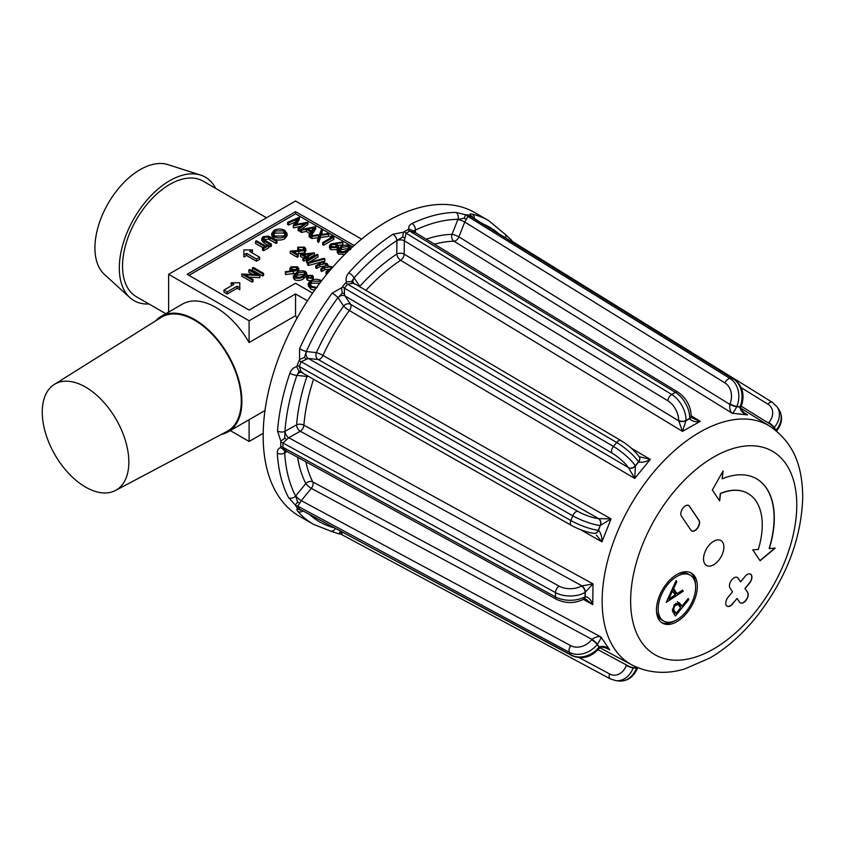 <?xml version="1.0" encoding="UTF-8"?>
<svg xmlns="http://www.w3.org/2000/svg" width="845" height="845" viewBox="0 0 845 845"><rect width="100%" height="100%" fill="white"/><g stroke="black" fill="none" stroke-linecap="round" stroke-linejoin="round"><path stroke-width="1.27" d="M128.841 462.078A61.231 35.353 -120 0 0 101.696 400.012A61.231 35.353 -120 0 0 54.291 384.443A61.231 35.353 -120 0 0 42.25 412.085A61.231 35.353 -120 0 0 68.551 473.253A61.231 35.353 -120 0 0 115.501 490.47A61.231 35.353 -120 0 0 128.841 462.078M115.501 490.47L226.935 431.478A65.857 38.025 -120 0 0 241.279 400.942A65.857 38.025 -120 0 0 212.074 334.187A65.857 38.025 -120 0 0 161.099 317.445L54.291 384.443M148.942 303.968A71.307 41.162 -60 0 1 129.919 297.63L104.431 274.456A63.924 36.905 -60 0 1 99.53 222.33A63.924 36.905 -60 0 1 140.133 169.644A63.924 36.905 -60 0 1 167.859 164.606L200.656 175.095A71.307 41.162 -60 0 1 215.665 188.403M129.919 297.63A71.307 41.162 -60 0 1 124.447 239.473A71.307 41.162 -60 0 1 169.729 180.703A71.307 41.162 -60 0 1 200.656 175.095M221.443 434.383A66.723 38.521 -120 0 0 228.076 431.837A66.723 38.521 -120 0 0 238.301 378.37A66.723 38.521 -120 0 0 194.709 319.579A66.723 38.521 -120 0 0 161.353 316.273A66.723 38.521 -120 0 0 155.839 320.741M228.076 431.837L264.992 410.533L249.106 419.701L249.106 441.46L230.262 430.58M161.353 316.273L182.446 304.094A66.723 38.521 60 0 1 215.802 307.4A66.723 38.521 60 0 1 249.106 342.521L295.549 315.703A66.723 38.521 60 0 1 296.975 318.248M266.524 217.756L203.096 181.136A66.723 38.521 120 0 0 169.729 184.442A66.723 38.521 120 0 0 126.137 243.244A66.723 38.521 120 0 0 136.372 296.711L165.8 313.706M295.254 273.4L285.536 274.53L285.314 271.667L285.536 272.396L297.535 270.484L297.535 272.037M289.941 271.171L289.835 268.488L291.198 271.034M297.535 270.484L298.866 268.657L298.686 271.498M313.4 276.822L312.375 275.407L307.569 275.354L306.577 276.727L307.612 278.132L312.428 278.174L313.4 276.822L313.231 279.579M310.157 280.878L307.612 280.276L306.577 278.861L306.577 276.727M318.005 254.936L317.086 254.408L306.534 260.492L307.464 261.031L318.005 254.936L318.005 257.081L308.615 262.499M307.591 263.091L306.534 262.626L306.534 260.492M308.562 263.334L324.86 258.897L324.86 261.031L308.562 265.478L307.591 264.918L307.591 262.774L308.562 263.334L308.562 265.478M325.832 266.017L319.843 266.661L316.685 268.488L315.766 267.96L315.766 265.816L316.685 266.355L316.685 268.488M326.751 274.298L326.043 273.896L326.043 271.752L326.962 272.291L326.962 274.033M330.986 268.985L324.744 269.766L321.829 271.456L320.899 270.928L320.899 268.784L321.829 269.323L321.829 271.456M252.845 274.477L248.821 272.164L248.821 270.03L256.901 274.688L241.839 274.055L241.839 276.199L252.116 282.135L253.046 281.596L253.046 279.463L244.955 274.794L259.837 275.544L259.837 277.678L249.011 277.128M259.837 275.544L259.837 277.678M262.668 273.907L263.587 273.379L263.587 275.512L262.668 276.04L252.38 270.104L252.38 267.971L262.668 273.907L262.668 276.04M256.489 259.066L246.55 253.331L243.878 254.873L243.878 257.007L246.55 255.465L256.489 261.2L259.69 259.352L259.69 257.218L256.489 259.066L256.489 261.2M251.599 252.549L252.433 252.074L252.433 249.93L249.75 251.483L259.69 257.218M263.587 248.557L268.995 245.441L268.995 247.574L263.587 250.69L262.531 250.078L262.531 247.944L263.587 248.557L263.587 250.69M262.922 247.722L255.549 243.466L255.549 241.332L264.77 246.655L262.531 247.944M277.033 240.793L268.478 236.061L263.091 236.663L261.802 238.438L264.231 241.015L270.442 244.596L271.361 244.068L263.714 239.526L263.239 238.565L264.2 237.244L268.541 237.001L276.104 241.332L277.033 240.793L277.033 242.927L276.104 243.466L268.541 239.146L263.83 239.631M271.361 244.068L271.361 246.201L270.442 246.74L268.995 245.895M267.538 245.061L264.231 243.149L261.802 240.571L261.802 238.438M274.002 236.611C277.635 238.364 281.258 238.353 284.871 236.568L287.078 233.505L287.078 235.649L284.871 238.712C281.258 240.487 277.635 240.498 274.002 238.744L271.741 235.618L271.741 233.473L274.002 236.611L274.002 238.744M318.322 237.698L311.942 238.512L310.875 237.889L310.875 235.755L311.942 236.368L311.942 238.512M311.942 236.368L319.178 235.459L317.593 239.631L318.66 240.244L320.54 235.28L328.8 234.234L327.744 233.621L320.846 234.498L322.357 230.516L321.691 234.382M328.8 234.234L328.8 236.368L320.54 237.424L318.66 242.378L317.593 241.765L317.593 239.631M323.593 243.096L333.881 237.16L333.881 239.304L323.593 245.24L322.674 244.701L322.674 242.568L323.593 243.096L323.593 245.24M342.859 242.695L342.711 241.955L330.817 243.951L329.476 245.768L330.796 247.564L337.155 247.596L338.433 245.842L335.993 243.518L342.859 242.695L342.859 244.828L338.359 245.367M338.433 245.842L338.401 248.314M337.398 249.581L330.796 249.697L329.476 247.912L329.476 245.768M188.974 275.354L295.549 213.827L352.692 246.814M338.496 254.144L337.239 252.401L337.239 250.268L338.496 252.011L338.496 254.144L344.686 254.356M315.692 226.661L300.408 229.703L301.411 230.294L306.27 229.291L310.928 231.984L309.154 234.762L310.157 235.343L315.692 226.661L315.692 228.805L311.287 235.702M310.875 236.336L310.157 237.477L309.154 236.896L309.154 234.762M309.935 233.537L306.27 231.424L301.411 232.428L300.408 231.847L300.408 229.703M293.468 227.833L293.257 225.583L293.468 227.833L300.778 226.439M295.306 222.013L288.546 225.002L287.617 224.464L287.617 222.33L288.546 222.869L288.546 225.002M293.468 225.7L304.57 223.576L298.158 228.414L299.088 228.942L308.002 222.224L295.201 224.569L299.383 217.249L299.383 219.394L296.574 224.305M308.002 222.224L308.002 224.358L301.095 229.565M300.408 230.093L299.088 231.086L298.158 230.548L298.158 228.414M237.118 286.159L227.178 291.895L223.978 290.046L223.978 292.19L227.178 294.039L237.118 288.293L239.79 289.846L239.79 287.701L237.118 286.159L237.118 288.293M223.978 290.046L233.917 284.311L231.234 282.769L231.234 284.902L232.058 285.378M314.446 252.887L300.471 254.26L305.351 257.07L302.985 258.443L303.904 258.971L306.27 257.609L307.464 258.285L308.52 257.683L307.326 256.996L314.446 252.887L314.446 255.021L308.52 258.443M307.062 260.197L306.27 259.742L303.904 261.105L302.985 260.577L302.985 258.443M303.503 258.137L300.471 256.394L300.471 254.26M303.725 250.088L297.704 249.317L297.704 247.184L303.387 247.722L303.387 249.856M303.387 247.722L304.358 249.043L303.535 250.204L290.194 251.06L297.186 255.095L298.232 254.482L293.458 251.725L304.538 250.69L305.827 248.874L305.827 251.007L304.538 252.835L297.039 253.796M298.232 254.482L298.232 256.616L297.186 257.229L290.194 253.194L290.194 251.06M319.822 283.096L311.488 283.286L309.978 284.67M314.53 290.331L310.717 289.064L308.277 285.578M294.641 277.646C297.936 278.776 300.915 278.417 303.587 276.579L306.735 273.199L306.735 275.333L303.587 278.713C300.915 280.551 297.936 280.91 294.641 279.79L293.384 278.047L293.384 275.914L294.641 277.646L294.641 279.79M361.586 239.124L295.549 201.004L168.62 274.287L168.62 312.069M168.62 274.287L249.106 320.751L249.106 342.521M249.106 320.751L295.549 293.944L295.549 315.703M263.196 433.337L249.106 441.46M295.549 293.944L307.443 300.809M354.139 245.515L295.549 211.683L187.125 274.287L249.106 310.073L295.549 283.255L312.597 293.099M295.549 211.683L295.549 213.827M344.929 254.218L344.168 254.979M338.496 252.011C341.792 253.13 344.771 252.771 347.443 250.933L350.59 247.553L349.302 245.768C346.027 244.67 343.081 245.039 340.461 246.909L337.239 250.268M347.443 250.933L347.443 251.747M348.277 246.391L349.165 247.638L346.524 250.405L343.556 251.673L339.584 251.419L338.697 250.12L341.391 247.437L348.277 246.391L348.277 248.536L341.391 249.571L339.204 251.145M330.796 247.564L330.796 249.697M337.155 247.596L337.155 249.729M335.909 244.575L336.954 245.99L336.183 247.099L331.895 246.983L330.902 245.62L331.694 244.511L335.909 244.575L335.909 246.708L331.546 246.74M331.694 244.511L331.694 246.645M333.881 237.16L331.979 236.072L330.321 236.325L330.321 238.153M330.321 236.325L331.895 237.244L322.674 242.568M322.357 230.516L321.29 229.903L319.484 234.667L310.875 235.755M318.66 240.244L318.66 242.378M320.54 235.28L320.54 237.424M301.411 230.294L301.411 232.428M306.27 229.291L306.27 231.424M310.157 235.343L310.157 237.477M313.611 227.78L311.499 231.086L307.823 228.974L313.611 227.78M312.037 230.241L310.548 230.548M288.546 222.869L296.944 219.151L293.257 225.583M299.088 228.942L299.088 231.086M299.383 217.249L287.617 222.33M287.078 233.505L284.765 230.347C281.153 228.625 277.561 228.636 273.981 230.379L271.741 233.473M284.871 236.568L284.871 238.712M283.772 235.987L274.931 236.082L273.115 233.632L275.079 230.97L283.846 230.875L285.663 233.368L283.772 235.987M283.846 230.875L283.846 233.019L275.079 233.104L273.41 234.678M285.367 234.445L283.846 233.019M275.079 230.97L275.079 233.104M270.442 244.596L270.442 246.74M264.2 237.244L264.2 239.388M268.541 237.001L268.541 239.146M276.104 241.332L276.104 243.466M268.995 245.441L267.939 244.828L265.7 246.117L256.468 240.793L255.549 241.332M246.55 253.331L246.55 255.465M243.878 254.873L243.878 249.93L252.433 249.93M231.234 282.769L239.79 282.769L239.79 287.701M227.178 291.895L227.178 294.039M263.587 273.379L253.31 267.442L252.38 267.971M260.028 275.428L249.75 269.492L248.821 270.03M241.839 274.055L252.116 279.991L252.116 282.135M252.116 279.991L253.046 279.463M332.867 267.083L327.501 265.869L327.987 264.855L326.92 263.439L322.896 262.774L324.195 262.013L323.276 261.485L315.766 265.816M316.685 266.355L319.843 264.527L325.832 263.872L325.832 265.89M325.832 263.872L326.603 264.886L320.899 268.784M321.829 269.323L324.744 267.633L330.986 266.851L330.986 268.868M330.986 266.851L331.768 267.865L326.043 271.752M326.962 272.291L329.772 270.675M324.195 262.013L324.195 262.71M324.86 258.897L323.888 258.338L307.591 262.774M307.464 261.031L307.464 263.165M303.904 258.971L303.904 261.105M306.27 257.609L306.27 259.742M307.464 258.285L307.464 259.964M308.52 257.683L308.52 259.352M306.408 256.457L303.344 254.694L310.875 253.88L306.408 256.457M298.634 247.712L298.634 249.845M297.186 255.095L297.186 257.229M304.538 250.69L304.538 252.835M305.827 248.874L304.485 247.141L297.704 247.184M321.618 280.751L321.512 280.688C317.921 278.871 314.298 278.839 310.643 280.572L308.277 283.445L308.256 285.895M308.277 283.445L310.717 286.93L310.717 289.064M310.717 286.93L315.977 288.314M317.15 287.448L311.763 286.318L309.703 283.582L311.488 281.153L311.488 283.286M311.488 281.153L320.403 281.258L320.403 282.336M320.403 281.258L320.952 281.617M312.428 278.174L312.428 279.79M307.612 278.132L307.612 280.276M311.583 277.593L311.583 275.871L311.488 277.646L308.414 277.688L307.812 276.811L308.467 275.892L311.583 275.871L312.185 276.706M308.467 275.892L308.467 277.72M311.583 278.005L308.467 278.026M306.735 273.199L305.446 271.414C302.172 270.305 299.225 270.685 296.606 272.544L293.384 275.914M303.587 276.579L303.587 278.713M304.422 272.037L305.298 273.284L302.668 276.051L299.7 277.308L295.729 277.054L294.842 275.755L297.535 273.083L304.422 272.037L304.422 274.171L297.535 275.216L295.349 276.79M285.536 272.396L285.536 274.53M298.866 268.657L297.514 266.83L291.092 266.756L289.835 268.488M291.198 270.326L292.349 270.907L285.314 271.667M292.064 267.263L296.405 267.411L297.451 268.816L296.679 269.925L292.423 269.819L291.314 268.33L292.064 267.263L291.926 269.481M296.405 267.411L296.405 269.544L292.064 269.397M683.182 507.824A6.538 3.781 120 0 0 681.408 516.115L690.925 530.185A6.538 3.781 120 0 0 691.685 530.913A6.538 3.781 120 0 0 697.748 527.893A6.538 3.781 120 0 0 698.995 520.298L689.478 506.229A6.538 3.781 120 0 0 688.717 505.511A6.538 3.781 120 0 0 683.182 507.824M731.812 579.786A6.538 3.781 120 0 0 730.048 588.078L732.541 591.764L728.105 597.204A6.538 3.781 120 0 0 727.091 606.224A6.538 3.781 120 0 0 732.626 603.9L737.062 598.471L739.555 602.158A6.538 3.781 120 0 0 740.315 602.876A6.538 3.781 120 0 0 746.388 599.855A6.538 3.781 120 0 0 747.624 592.271L745.132 588.585L749.568 583.145A6.538 3.781 120 0 0 750.582 574.125A6.538 3.781 120 0 0 745.047 576.438L740.611 581.878L738.118 578.191A6.538 3.781 120 0 0 737.347 577.473A6.538 3.781 120 0 0 731.812 579.786M656.48 610.724A26.512 15.305 120 0 0 661.793 619.976L663.642 621.043A26.512 15.305 120 0 0 686.077 611.664A26.512 15.305 120 0 0 690.154 575.139A26.512 15.305 120 0 0 667.719 584.518A26.512 15.305 120 0 0 663.642 621.043M686.9 612.889A28.888 16.678 120 0 0 691.347 573.068A28.888 16.678 120 0 0 666.895 583.293A28.888 16.678 120 0 0 662.448 623.114A28.888 16.678 120 0 0 686.9 612.889M695.467 584.391A28.888 16.678 120 0 0 690.386 572.593M639.052 456.68L650.323 459.384L634.775 478.439L349.355 310.506A148.382 85.672 120 0 0 322.98 355.449A5.228 2.915 -60.4 0 1 318.185 359.526L308.288 358.449L301.19 361.723A5.228 0.972 20.3 0 0 299.046 360.752A175.316 101.22 -60 0 1 299.563 359.484L299.595 348.689A5.228 0.739 24.2 0 0 306.323 351.541L304.464 357.435L299.563 359.484M313.622 379.173A148.382 85.672 120 0 0 303.894 425.183A5.228 2.947 -61.2 0 1 300.26 431.246L288.758 437.731L282.98 442.991L282.938 447.29L284.522 449.772L286.592 451.04M288.567 497.631A175.316 101.22 -60 0 1 277.308 453.152C277.234 450.005 278.385 448.167 280.751 447.649A175.316 101.22 -60 0 1 280.751 446.509A5.228 3.063 2 0 1 282.938 447.29L555.461 596.908A5.228 2.947 118.8 0 0 555.926 598.767A5.228 2.947 118.8 0 0 556.549 599.359L285.525 450.66A5.228 4.183 -80 0 0 284.585 450.628L284.702 452.888A170.077 98.2 120 0 0 295.623 496.036L297.62 502.141L295.275 505.014L288.567 497.631A5.228 4.014 -27.6 0 0 295.623 496.036L305.805 483.551A153.621 88.693 -60 0 1 297.588 457.187M718.683 560.351A14.397 8.313 120 0 0 720.901 540.525A14.397 8.313 120 0 0 708.723 545.616A14.397 8.313 120 0 0 706.504 565.453A14.397 8.313 120 0 0 718.683 560.351M299.595 348.689A175.316 101.22 -60 0 1 332.201 293.12L341.623 287.796A175.316 101.22 -60 0 1 342.468 286.74A175.316 101.22 -60 0 1 344.031 284.797A175.316 101.22 -60 0 1 345.616 282.885A175.316 101.22 -60 0 1 346.482 281.85C345.542 278.744 346.323 275.702 348.827 272.745A5.228 1.468 41.9 0 1 354.087 277.857L351.583 281.596L346.482 281.85M305.816 461.708A148.382 85.672 120 0 0 312.787 481.925A5.228 2.989 -61.7 0 1 311.319 488.368L301.295 500.652L297.852 506.197L299.658 508.88A5.228 4.193 -33.1 0 0 297.503 508.363A175.316 101.22 -60 0 0 298 509.06C296.458 508.848 296.415 509.651 297.905 511.447A175.316 101.22 -60 0 0 313.358 524.28L299.479 516.274A175.316 101.22 -60 0 1 326.455 274.657A175.316 101.22 -60 0 1 474.795 212.613L488.674 220.629A175.316 101.22 -60 0 0 472.302 214.186A5.228 4.214 103.2 0 1 474.436 218.633M341.021 534.167A175.316 101.22 -60 0 1 339.891 534.029A175.316 101.22 -60 0 1 339.056 533.913L339.732 532.234A5.228 3.116 178.5 0 1 341.961 532.963L341.813 534.41M297.503 508.363A175.316 101.22 -60 0 1 295.739 505.754A175.316 101.22 -60 0 1 295.275 505.014M280.751 446.509A175.316 101.22 -60 0 1 280.793 442.326A175.316 101.22 -60 0 1 280.825 441.174L277.54 431.013A5.228 2.736 4.2 0 0 284.923 431.394L284.712 438.154L280.825 441.174M277.54 431.013A175.316 101.22 -60 0 1 289.867 373.247C291.24 369.603 293.532 367.406 296.722 366.656A175.316 101.22 -60 0 1 297.208 365.389A175.316 101.22 -60 0 1 299.046 360.752M332.201 293.12A5.228 0.834 36.6 0 1 337.958 297.62A170.077 98.2 120 0 0 306.323 351.541L306.481 351.552A5.228 4.14 96.2 0 0 308.288 358.449L577.748 511.309A15.696 3.169 21.6 0 0 598.344 518.608L611.051 518.893L601.946 541.846L596.348 535.117M289.867 373.247A5.228 1.373 18.9 0 0 296.88 375.36A170.077 98.2 120 0 0 284.923 431.394L285.103 431.288A5.228 3.053 60.6 0 0 288.758 437.731L559.158 586.166A15.696 8.957 0.6 0 0 581.349 586.007L592.979 583.884L592.768 604.597L586.557 599.707L584.127 598.989A5.228 2.968 62 0 1 584.043 599.031M295.782 495.835A5.228 1.151 39.2 0 0 301.295 500.652L570.829 645.707A15.696 12.337 -34.1 0 0 591.563 639.781L591.933 639.338C595.598 636.898 598.609 636.105 600.953 636.972L609.689 649.879L607.65 648.664M297.905 511.447A5.228 4.193 -40.9 0 0 303.07 510.961M313.358 524.28L330.659 531.093A5.228 4.214 -76.8 0 0 335.433 528.378M330.659 531.093L339.056 533.913M298 509.06L300.503 510.222M277.308 453.152A5.228 3.211 -3.3 0 0 284.702 452.888L284.881 452.783A5.228 3.053 -119.4 0 1 285.599 450.681M280.751 447.649L284.585 450.628M296.722 366.656L298.982 371.261L297.039 375.381A5.228 4.14 -83.8 0 1 301.295 372.307L571.378 525.389C579.343 529.678 586.905 532.339 594.077 533.353L594.288 533.375A5.228 4.045 97 0 1 594.278 533.375A5.228 4.045 97 0 1 594.193 533.353M342.214 293.078L338.042 297.757A5.228 4.109 -34.1 0 1 344.971 295.94L350.601 304.274L628.31 467.528A15.696 3.464 -140.8 0 0 611.928 453.036L344.971 295.94L344.443 293.849A5.228 2.852 2.7 0 0 342.214 293.078L341.623 287.796M348.827 272.745A175.316 101.22 -60 0 1 392.978 234.255A5.228 2.82 56.9 0 1 396.918 240.519A170.077 98.2 120 0 0 354.087 277.857L359.801 286.318A153.621 88.693 -60 0 1 396.77 254.081L396.918 240.519L402.706 237.033L403.424 232.195A175.316 101.22 -60 0 1 404.406 231.625A175.316 101.22 -60 0 1 408.019 229.587A175.316 101.22 -60 0 1 409.001 229.058C408.262 226.787 409.276 224.939 412.043 223.513A5.228 3.274 64.6 0 1 415.413 230.093L413.448 230.981L409.001 229.058M392.978 234.255L403.424 232.195M412.043 223.513A175.316 101.22 -60 0 1 455.899 212.412A5.228 4.045 89.6 0 1 457.969 219.33A170.077 98.2 120 0 0 415.413 230.093L415.381 232.713M455.899 212.412L465.574 214.746L464.243 218.126L457.874 219.563A5.228 1.056 21.6 0 1 464.75 222.045L458.888 236.853A5.228 2.989 -58.3 0 1 453.997 241.226A5.228 4.035 88.9 0 1 452.001 234.371L457.874 219.563M488.674 220.629L505.004 234.181A5.228 4.193 139.1 0 1 505.659 237.931M472.429 216.679L470.369 215.264C469.397 214.081 470.042 213.722 472.302 214.186M512.419 241.533A175.316 101.22 -60 0 0 511.922 240.825A175.316 101.22 -60 0 0 511.426 240.128L511.035 239.695M758.282 549.451L752.768 549.884L760.109 560.742L775.235 548.109L769.33 548.574A85.672 49.464 120 0 0 756.539 478.788A85.672 49.464 120 0 0 722.19 478.819L723.088 470.961L712.324 490.047L719.665 500.905L720.51 493.543A68.667 39.641 120 0 1 748.036 493.522A68.667 39.641 120 0 1 758.282 549.451M688.189 598.503L688.865 599.506L675.419 615.984L672.419 610.998L674.384 604.693L679.306 602.738L681.989 606.108L688.189 598.503M683.256 591.194L666.23 602.379L676.095 580.599L676.834 581.698L673.634 588.627L677.056 593.686L682.517 590.106L683.256 591.194L681.978 590.465M745.723 413.892L747.54 414.916L732.214 413.258C730.26 411.705 729.457 408.737 729.784 404.375L729.995 403.825A15.696 12.421 -83.8 0 0 724.989 382.933L464.75 222.045L466.218 219.51A5.228 1.331 40.7 0 1 464.243 218.126M691.199 416.416A5.228 2.894 179.2 0 1 691.21 416.522L693.153 418.423L700.283 421.328L682.454 431.372L678.577 420.282A15.696 9.168 -119.4 0 0 667.899 400.815L404.311 240.783A5.228 2.989 0.6 0 0 396.907 240.73M465.574 214.746A175.316 101.22 -60 0 1 466.429 214.82A175.316 101.22 -60 0 1 469.535 215.148A175.316 101.22 -60 0 1 470.369 215.264M579.438 657.727L609.625 673.951A15.696 12.421 -83.8 0 0 626.251 665.543L626.472 664.994A5.228 1.141 23 0 0 633.296 667.613L636.486 667.962A5.228 1.141 23 0 0 637.648 667.73L637.679 667.666M597.352 644.26A5.228 1.067 40.6 0 0 591.933 639.338L311.319 488.368A5.228 1.151 39.2 0 1 305.805 483.551A5.228 4.003 -27 0 1 312.787 481.925L600.953 636.972C600.975 638.313 599.77 640.742 597.352 644.26L599.158 646.943C603.077 645.633 606.583 646.615 609.689 649.879L606.055 647.925M585.321 592.26A5.228 2.968 62 0 0 581.772 585.765L300.26 431.246A5.228 3.053 60.6 0 1 296.606 424.813A5.228 2.715 4.6 0 1 303.894 425.183L592.979 583.884L585.099 592.387L585.268 596.559C588.775 597.278 591.268 599.961 592.768 604.597L583.356 599.432M600.425 525.537A5.228 4.045 97 0 0 598.704 518.65L318.185 359.526A5.228 4.14 96.2 0 1 316.368 352.618A5.228 0.697 24.5 0 1 322.98 355.449L611.051 518.893L600.235 525.516L598.535 530.311C600.89 532.984 602.031 536.839 601.946 541.846L580.388 529.614M634.775 478.439L628.522 467.834A5.228 4.024 145 0 0 635.387 465.933L634.775 478.439M631.31 448.199L650.323 459.384C645.992 461.909 642.084 462.775 638.63 461.972L635.387 465.933M414.81 232.512L409.772 231.107L406.075 233.188L404.311 240.783L404.174 254.134A5.228 2.947 -58.7 0 1 400.646 260.271A5.228 2.788 56.5 0 1 396.77 254.081A5.228 2.989 0.6 0 1 404.174 254.134L678.577 420.768A5.228 2.894 179.2 0 0 685.971 420.694L682.454 431.372L400.646 260.271A148.382 85.672 120 0 0 365.822 290.437M691.221 415.825L700.283 421.328C695.519 422.268 691.981 421.359 689.678 418.613L685.971 420.694M744.445 412.994L747.54 414.916C743.199 413.765 740.653 411.145 739.903 407.058L736.713 406.709C734.844 410.522 733.344 412.698 732.214 413.258L453.997 241.226A148.382 85.672 120 0 0 434.404 244.258M775.942 430.549A5.228 1.246 -142.2 0 0 775.847 430.411L774.031 427.728A5.228 1.246 -142.2 0 0 768.432 423.028L768.802 422.574A15.696 12.337 -34.1 0 0 767.915 404.174L741.245 387.686M619.131 680.996C627.603 681.313 633.729 677.003 637.521 668.057L637.531 668.036A5.228 0.982 20.4 0 1 637.521 668.057A5.228 0.982 20.4 0 1 636.37 668.247L633.19 667.877A5.228 0.982 20.4 0 1 626.261 665.522L626.261 665.522A5.228 0.982 20.4 0 0 633.18 667.899A20.935 16.562 96.2 0 1 615.942 680.658L619.131 680.996A20.935 16.562 -83.8 0 0 636.37 668.247L636.37 668.226A5.228 0.982 20.4 0 0 637.531 668.036L637.648 667.73M342.056 531.949L341.961 532.963M591.563 639.781A5.228 1.236 38 0 1 597.161 644.503A20.935 16.456 145.9 0 1 569.509 652.393L571.315 655.065L300.767 509.725M591.585 639.76A5.228 1.236 38 0 1 597.172 644.481L598.989 647.164A5.228 1.236 38 0 1 599.327 648.347A5.228 1.236 38 0 1 599.316 648.358L599.527 648.094A5.228 1.067 40.6 0 1 599.39 648.178M599.158 646.943A5.228 1.067 40.6 0 1 599.527 648.094C600.33 646.668 603.045 646.869 607.671 648.685L607.671 648.685M556.549 599.359C565.833 603.668 574.959 603.583 583.927 599.105A5.228 3.137 59.3 0 0 585.057 596.686L585.12 592.377A5.228 3.137 59.3 0 0 581.349 586.007L581.371 585.997A5.228 3.137 59.3 0 1 585.12 592.377A20.935 11.936 -179.4 0 1 555.503 592.609L555.461 596.908A20.935 11.936 0.6 0 0 585.057 596.686L585.067 596.676A5.228 3.137 59.3 0 1 583.948 599.094A5.228 3.137 59.3 0 1 583.937 599.094L584.138 598.989A5.228 2.968 62 0 1 584.127 598.989M585.268 596.559A5.228 2.968 62 0 1 584.138 598.989M297.208 365.389A5.228 1.13 22.9 0 1 299.299 366.487L570.882 520.552L572.762 515.788L301.19 361.723L299.299 366.487L301.158 371.789L302.626 372.751M571.378 525.389A5.228 2.915 119.6 0 1 570.882 520.552A20.935 4.225 21.6 0 0 598.344 530.28A5.228 4.214 95.4 0 1 594.088 533.353A5.228 4.214 95.4 0 0 598.344 530.28L600.246 525.516A5.228 4.214 95.4 0 0 598.355 518.608L598.355 518.608A5.228 4.214 95.4 0 1 600.235 525.516A20.935 4.225 -158.4 0 1 572.762 515.788A5.228 2.915 119.6 0 1 574.125 513.443A5.228 2.915 119.6 0 1 577.748 511.309M598.535 530.311A5.228 4.045 97 0 1 594.288 533.375M354.646 284.078L353.115 283.223L347.601 284.163L344.369 288.124L344.443 293.849M354.171 277.984A5.228 4.109 145.9 0 0 353.537 283.054L621.033 440.615C628.775 445.421 634.817 450.797 639.147 456.754A5.228 4.193 146.8 0 1 639.158 456.765A5.228 4.193 146.8 0 1 638.524 461.835L635.292 465.785A5.228 4.193 146.8 0 1 628.321 467.538A5.228 4.193 146.8 0 0 635.292 465.775A20.935 4.626 39.2 0 0 613.438 446.456L616.67 442.505L347.601 284.163A5.228 1.236 37.9 0 1 345.616 282.885M639.211 456.839A5.228 4.024 145 0 1 639.253 456.913A5.228 4.024 145 0 1 639.264 456.923A5.228 4.024 145 0 1 638.63 461.972M404.406 231.625A5.228 2.979 62 0 0 406.075 233.188L671.743 394.488A20.935 12.231 60.6 0 1 685.982 420.44A5.228 3.063 -178.1 0 1 678.577 420.303A5.228 3.063 -178.1 0 0 685.982 420.44L689.678 418.381A20.935 12.231 -119.4 0 0 675.44 392.407L409.772 231.107A5.228 3.137 59.2 0 1 408.019 229.587M414.071 231.921A5.228 4.162 142.2 0 1 413.87 231.688A5.228 4.162 142.2 0 1 413.86 231.678L678.017 392.175A5.228 2.947 121.3 0 0 675.44 392.407L671.743 394.488A5.228 2.947 121.3 0 0 667.899 400.815M678.017 392.175C686.415 398.101 690.809 406.139 691.21 416.279A5.228 3.063 -178.1 0 1 691.21 416.3A5.228 3.063 -178.1 0 1 689.678 418.381A5.228 3.063 -178.1 0 0 691.21 416.279L691.21 416.522A5.228 2.894 179.2 0 1 689.678 418.613M466.429 214.82A5.228 4.056 97 0 0 467.866 216.415L730.154 378.56L733.344 378.909A5.228 2.989 121.7 0 1 734.115 379.162L472.186 217.239L467.866 216.415L466.218 219.51M724.989 382.933A5.228 2.989 121.7 0 1 730.154 378.56A20.935 16.562 96.2 0 1 736.829 406.424L736.819 406.456A5.228 1.13 -157.2 0 1 729.995 403.847M736.713 406.709A5.228 0.972 -159.8 0 1 729.784 404.375L458.888 236.853A5.228 1.056 21.6 0 0 452.001 234.371A153.621 88.693 -60 0 0 426.155 239.251M734.115 379.162C742.723 385.838 745.079 394.964 741.192 406.551A5.228 1.13 -157.2 0 1 741.181 406.572A5.228 1.13 -157.2 0 1 740.009 406.794L736.819 406.456A5.228 1.13 -157.2 0 1 729.995 403.825M469.535 215.148A5.228 4.225 95.2 0 0 471.045 216.753L733.344 378.909A20.935 16.562 -83.8 0 1 740.019 406.772A5.228 1.13 -157.2 0 0 741.192 406.551L741.054 406.867A5.228 0.972 -159.8 0 1 739.903 407.058M513.2 242.283L512.07 243.022M776.439 430.961A5.228 1.077 -139.6 0 0 776.037 430.179A20.935 16.456 -34.1 0 0 778.921 409.508L777.104 406.825A20.935 16.456 145.9 0 1 774.231 427.496L774.21 427.507A5.228 1.077 -139.6 0 0 768.781 422.595M776.418 430.939A5.228 1.077 -139.6 0 0 776.027 430.189L774.21 427.507A5.228 1.077 -139.6 0 0 768.802 422.574M413.976 231.815A5.228 2.989 -179.4 0 1 415.413 230.305M413.86 231.678A5.228 4.162 142.2 0 1 413.448 230.981M404.861 238.11A5.228 0.877 23.1 0 0 402.706 237.033M353.115 283.223A5.228 4.088 92.5 0 1 351.583 281.596M611.928 453.036A5.228 2.915 120.5 0 1 613.438 446.456L344.369 288.124A5.228 1.077 40.5 0 1 342.468 286.74M306.239 358.988A5.228 2.926 58.5 0 1 304.464 357.435M301.158 371.789A5.228 4.056 -30.4 0 0 298.982 371.261M307.337 375.603A5.228 4.14 -83.8 0 0 306.925 376.447L297.039 375.381M309.397 376.775A5.228 1.405 18.6 0 0 306.925 376.447A153.621 88.693 -60 0 0 296.606 424.813L285.103 431.288M286.719 439.495A5.228 0.982 37.7 0 1 284.712 438.154M559.158 586.166A5.228 2.947 118.8 0 0 555.503 592.609L282.98 442.991A5.228 2.905 -0.8 0 0 280.793 442.326M339.891 534.029A5.228 4.056 96.9 0 1 340.567 534.019M299.795 503.166A5.228 1.236 20.1 0 0 297.62 502.141M570.829 645.707A5.228 2.989 118.3 0 0 569.509 652.393L297.852 506.197A5.228 4.035 -35 0 0 295.739 505.754M661.561 622.522A28.888 16.678 120 0 0 674.31 621.022M690.154 575.139L688.305 574.072A26.512 15.305 120 0 0 677.637 574.093M687.851 598.915L688.865 599.506M681.154 605.622L680.067 606.953M675.292 612.805L674.183 614.157M677.447 601.661L680.13 605.041L681.989 606.108M672.314 609.192L674.268 612.224L676.127 613.29L680.605 607.798L678.081 604.46L675.07 605.685C673.56 608.104 673.444 609.963 674.743 611.241L676.127 613.29M678.081 604.46L675.831 603.235M674.056 605.104L675.07 605.685M675.852 581.128L676.834 581.698M672.662 588.057L673.634 588.627M672.44 588.532L675.208 592.62L677.056 593.686M676.486 593.359L674.986 594.352M668.237 598.778L667.508 599.263M672.609 590.845L668.807 599.105L675.313 594.838L671.638 590.275M667.835 598.545L668.807 599.105M727.006 606.161A6.538 3.781 120 0 0 732.446 603.795L737.062 598.471M740.611 581.878L737.928 578.086A6.538 3.781 120 0 0 737.262 577.42M740.231 602.823A6.538 3.781 120 0 0 746.251 599.675A6.538 3.781 120 0 0 747.445 592.155L744.952 588.479L749.388 583.039A6.538 3.781 120 0 0 750.487 574.072M691.59 530.85A6.538 3.781 120 0 0 697.621 527.702A6.538 3.781 120 0 0 698.804 520.193L689.298 506.123A6.538 3.781 120 0 0 688.622 505.458M747.941 493.469A68.667 39.641 120 0 0 747.846 493.417A68.667 39.641 120 0 0 720.32 493.438L720.51 493.543M719.496 500.652L720.32 493.438M722.845 471.394L722.19 478.819M756.444 478.735A85.672 49.464 120 0 1 769.14 548.468L769.33 548.574M759.993 560.573L774.886 548.13M341.391 247.437L341.391 249.571M264.231 241.015L264.231 243.149M269.946 237.772L269.946 239.906M319.843 264.527L319.843 266.661M324.744 267.633L324.744 269.766M298.771 251.62L298.771 253.764M297.535 273.083L297.535 275.216M293.331 271.551L293.331 273.685M769.816 426.197C796.286 444.523 802.264 469.651 802.75 496.987C801.419 539.459 785.744 579.702 755.747 617.727C741.847 634.732 726.605 648.136 710.011 657.938L684.545 669.018C671.5 672.958 652.118 675.187 631.954 664.973A137.883 79.61 -60 0 1 651.918 474.246A137.883 79.61 -60 0 1 769.816 426.197L741.012 408.346M673.043 492.815A117.476 67.822 120 0 0 641.27 641.756A117.476 67.822 120 0 0 754.363 613.153A117.476 67.822 120 0 0 786.146 464.211A117.476 67.822 120 0 0 673.043 492.815M309.566 514.468A170.077 98.2 120 0 0 334.483 527.871M498.487 233.495A170.077 98.2 120 0 0 483.234 224.073M287.194 451.483L284.881 452.783M306.481 351.552L316.368 352.618A153.621 88.693 -60 0 1 343.672 306.091L338.042 297.757M626.472 664.994L598.123 649.773M741.308 406.255L768.432 423.028M571.97 655.667A5.228 2.989 118.3 0 1 571.315 655.065A20.935 16.456 -34.1 0 0 598.968 647.175A5.228 1.236 38 0 1 599.316 648.368C591.141 657.368 582.025 659.808 571.97 655.667L300.746 509.715M639.264 456.923L639.158 456.765A5.228 4.193 146.8 0 1 638.514 461.824A20.935 4.626 -140.8 0 0 616.67 442.505A5.228 2.915 120.5 0 1 621.033 440.615M350.601 304.274A5.228 2.915 -59.5 0 1 349.355 310.506A5.228 0.803 36.3 0 1 343.672 306.091A5.228 4.109 -34.1 0 1 350.601 304.274M609.625 673.951A5.228 3.053 118.3 0 0 610.333 678.905L615.942 680.658M512.228 241.374L772.478 402.4A5.228 3.053 121.7 0 0 767.915 404.174M360.361 287.226A5.228 1.5 42.2 0 1 359.801 286.318A5.228 4.109 145.9 0 0 359.505 286.719M679.591 604.238L681.44 605.305M672.895 610.174L674.743 611.241M350.59 247.553L350.59 249.697M327.987 264.855L327.987 265.795M631.954 664.973L599.887 647.766M505.004 234.181L511.035 239.684M586.303 599.57L582.987 597.753M692.932 418.286L689.636 416.289M340.651 534.029L610.333 678.905M745.755 413.902C742.554 412.212 739.681 407.015 741.054 406.867M772.478 402.4L777.104 406.825M778.921 409.508C783.061 416.617 782.227 423.894 776.407 431.33M413.881 232.386L413.87 231.688"/></g></svg>
